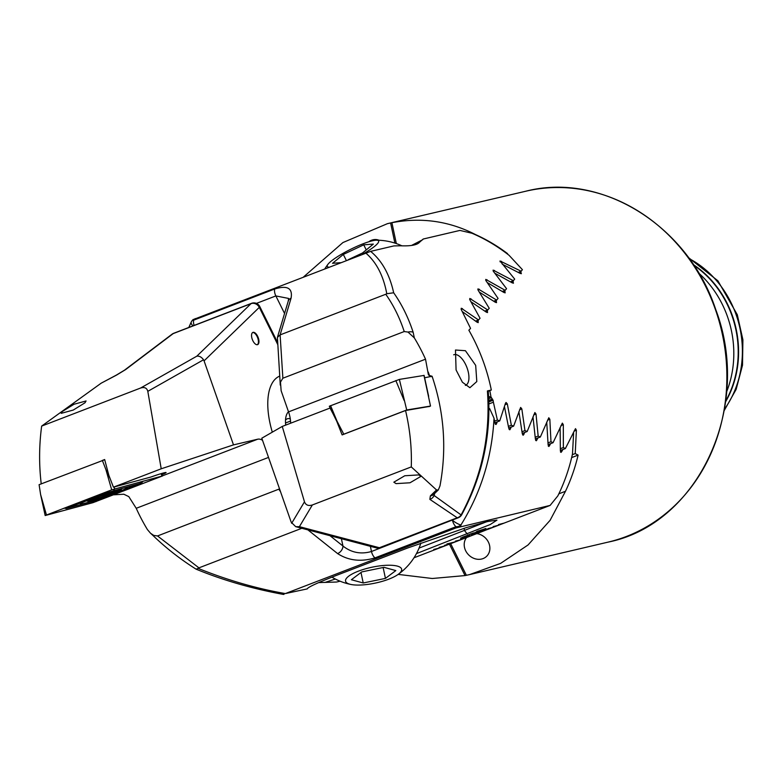 <?xml version="1.0" encoding="UTF-8"?>
<svg xmlns="http://www.w3.org/2000/svg" width="782" height="782" viewBox="0 0 782 782"><rect width="100%" height="100%" fill="white"/><g stroke="black" fill="none" stroke-linecap="round" stroke-linejoin="round"><path stroke-width="1.17" d="M466.561 537.547A13.763 11.916 -134.1 0 0 467.401 553.49A13.763 11.916 -134.1 0 0 483.071 558.583A13.763 11.916 -134.1 0 0 486.619 556.325A13.763 11.916 -134.1 0 0 488.701 542.767A13.763 11.916 -134.1 0 0 476.756 533.637M698.697 273.065A98.297 86.606 76.8 0 1 727.563 316.847A98.297 86.606 76.8 0 1 726.576 391.958M488.701 398.449L491.047 397.315A180.202 158.785 -103.2 0 0 489.786 390.609M491.184 397.5L493.09 400.257A180.202 158.785 76.8 0 1 493.383 402.202L497.381 420.042L499.727 420.902L505.475 403.268L506.052 402.456L507.313 403.883L511.34 425.252L513.637 426.131L520.626 407.432L521.829 408.888L524.947 430.599L527.176 431.508L534.878 412.525L536.012 414.01L538.163 436.092L540.333 437.021L548.788 417.754L549.844 419.269L550.978 441.742L553.069 442.7L562.336 423.13L563.314 424.665L563.353 447.568L565.366 448.555L575.493 428.644L576.393 430.217L575.229 453.58L578.113 455.104A180.202 158.785 76.8 0 1 565.484 491.272L550.098 520.313L528.075 544.946L500.636 563.372L469.699 574.565L465.036 575.581L432.25 578.494L398.165 574.389M379.084 240.26A13.763 11.505 -75.2 0 0 377.833 239.839A13.763 11.505 -75.2 0 0 371.587 240.23A13.763 11.505 -75.2 0 0 368.791 241.775M394.89 243.085L390.609 222.968L387.422 223.672L525.768 191.228A180.202 158.785 76.8 0 1 715.413 309.555A180.202 158.785 76.8 0 1 608.044 542.131C698.609 524.116 752.753 406.738 715.726 309.525C688.14 225.685 601.475 171.571 525.768 191.228M303.67 276.848L342.917 242.557L387.422 223.672M558.847 493.823L565.484 491.272M450.676 543.656L466.385 575.298M396.337 243.573L391.899 222.704L390.609 222.968M391.899 222.704C421.293 217.083 449.191 221.052 475.603 234.62A180.202 158.785 76.8 0 1 507.557 253.632L507.322 253.964M502.259 264.179L520.089 273.368L521.369 273.69L520.489 271.481M495.084 273.358L512.23 282.859L513.471 283.192L512.709 280.943M487.489 282.693L503.97 292.507L505.192 292.849L504.546 290.552M479.483 292.194L495.348 302.282L496.541 302.634L496.013 300.298M471.106 301.842L486.384 312.194L487.548 312.565L487.127 310.18M462.377 311.627L477.098 322.233L478.232 322.614L477.91 320.19M491.047 397.315L488.603 396.357M488.887 403.932L493.383 402.202M488.828 401.899L493.09 400.257M492.66 399.622L488.809 401.107M571.652 457.587L578.113 455.104M449.435 544.145L465.036 575.581M535.338 437.177L538.163 436.092M535.396 438.917L540.333 437.021M522.259 433.394L527.176 431.508M522.122 431.684L524.947 430.599M508.73 428.018L513.637 426.131M560.391 450.461L565.366 448.555M560.518 448.653L563.353 447.568M548.123 444.606L553.069 442.7M548.153 442.827L550.978 441.742M572.316 454.694L575.229 453.58M508.525 426.337L511.34 425.252M494.84 422.779L499.727 420.902M494.556 421.127L497.381 420.042M450.647 543.676L466.336 575.298M396.318 243.564L391.88 222.684M418.732 474.909L420.951 476.355L410.003 482.777L396.054 483.628L393.835 482.181L404.773 475.759L418.732 474.909M465.349 385.409A16.383 7.693 69 0 0 465.544 385.34A16.383 7.693 69 0 0 467.206 368.283A16.383 7.693 69 0 0 454.254 354.617A16.383 7.693 69 0 0 453.785 354.764A16.383 7.693 69 0 0 453.677 354.803M456.072 369.964L455.486 350.023L465.417 350.698L475.681 365.36L476.805 381.567L469.894 387.706L462.377 382.193L456.072 369.964M433.932 494.146L434.108 495.485L461.097 514.927C481.829 476.365 490.607 435.036 487.411 390.941L491.321 390.023A180.202 158.785 -103.2 0 0 483.98 363.415A180.202 158.785 -103.2 0 0 468.858 330.209L470.568 328.401L461.36 309.809L461.263 308.225L478.506 319.965L480.06 318.284L469.972 300.024L469.806 298.47L487.733 309.946L489.239 308.294L478.222 290.386L477.978 288.861L496.629 300.063L498.075 298.421L486.091 280.894L485.759 279.399L505.182 290.308L506.57 288.695L493.54 271.559L493.119 270.103L513.363 280.689L514.683 279.106L500.021 260.983L521.154 271.227L522.405 269.673L509.082 255.323A180.202 158.785 -103.2 0 0 471.986 233.251L459.943 230.416L423.189 239.038L419.602 242.205C417.217 245.02 410.814 246.213 400.404 245.783L393.845 245.919L370.619 251.364C381.997 260.768 389.68 274.57 393.669 292.781C401.831 304.374 408.331 317.541 413.16 332.282L414.323 337.892A180.202 158.785 76.8 0 1 425.525 359.192L428.36 374.627M428.927 375.38L432.094 376.25L424.616 377.774M438.301 489.962L433.541 494.517A6.549 5.689 -133 0 1 430.374 495.876L436.532 489.952L438.301 489.962L439.973 485.935C446.864 449.005 444.235 412.446 432.094 376.25L431.136 376.689M370.619 251.364L193.868 319.349M422.779 239.673L411.537 245.44M312.35 504.967L299.408 526.667L295.704 526.667L291.207 522.21L261.794 438.203L282.253 426.434L304.472 501.819C305.791 505.133 308.411 506.179 312.35 504.967L411.283 466.913L436.532 489.952M195.168 318.577L193.682 320.161L274.707 288.998C287.395 285.098 292.849 288.177 291.06 298.225L280.112 334.892L385.761 294.257C393.473 305.195 399.631 317.619 404.226 331.539L282.879 378.214L280.474 382.095L281.139 390.736L288.538 411.879A19.658 9.228 -111 0 1 290.621 423.218M491.321 390.023L488.251 391.195M487.411 390.941L488.222 390.853C491.477 434.548 482.621 475.867 461.654 514.82A6.549 1.036 -151 0 1 461.097 514.927A6.549 6.129 -50.7 0 1 457.226 517.792L429.856 499.366A6.549 5.992 -60.1 0 0 434.108 495.485A180.202 158.785 76.8 0 0 434.665 493.462M291.06 298.225A6.549 4.946 -163.4 0 0 288.284 301.002L288.578 298.431L275.851 295.928L256.428 303.396M430.374 495.876L429.856 499.366M404.226 331.539L408.018 332.076L414.323 337.892M413.16 332.282A6.549 3.832 162.5 0 0 408.018 332.076M393.669 292.781L386.777 293.729C383.463 275.811 376.445 262.224 365.722 252.977M385.761 294.257L386.777 293.729M282.879 378.214L280.112 334.892L277.415 337.404L280.161 383.19A6.549 3.206 176.3 0 1 280.474 382.095M188.804 327.463L191.267 321.998A6.549 3.118 25.5 0 0 193.046 325.83M194.131 325.41A6.549 3.079 69 0 1 193.682 320.161A6.549 2.082 -136.9 0 0 192.401 320.337A6.549 6.549 0 0 0 191.267 321.998M288.284 301.002L277.415 337.404M487.733 309.946L484.811 311.07M496.629 300.063L493.706 301.187M505.182 290.308L502.259 291.432M478.506 319.965L475.583 321.089M513.363 280.689L510.441 281.813M521.154 271.227L518.231 272.351M282.253 426.434L330.024 408.057L333.142 413.981M336.768 421.322L342.125 434.909L405.545 410.511C409.973 429.24 411.889 448.047 411.283 466.913M429.641 406.396L405.545 410.511M161.962 474.606A13.763 0.782 160.7 0 0 166.077 472.543A13.763 0.782 160.7 0 0 164.425 472.729A13.763 0.782 160.7 0 0 150.946 477.02L113.439 487.166L108.845 475.309L104.651 459.542L102.97 460.197M62.296 411.518L74.007 404.255L86.059 400.971L84.984 402.789L73.273 410.051L61.221 413.336L62.296 411.518M257.327 344.706A6.549 3.079 69 0 0 257.591 337.619A6.549 3.079 69 0 0 252.645 332.536M257.415 344.696A6.549 3.079 69 0 0 257.61 344.637A6.549 3.079 69 0 0 258.207 337.609A6.549 3.079 69 0 0 253.094 332.34A6.549 3.079 69 0 0 252.909 332.399A6.549 3.079 69 0 0 252.312 339.427A6.549 3.079 69 0 0 257.415 344.696M285.518 420.1A16.383 7.693 -111 0 1 287.19 418.839A16.383 7.693 -111 0 1 287.668 418.693A16.383 7.693 -111 0 1 290.308 418.917M278.675 376.562A58.973 27.693 -111 0 1 279.008 376.484A58.973 27.693 -111 0 1 279.731 376.338M279.712 376.083A58.973 27.693 69 0 0 272.312 432.153M277.688 344.422L259.301 307.365A6.549 1.134 -26.4 0 0 259.771 306.534A6.549 6.549 0 0 0 251.54 303.328A6.549 3.079 -111 0 1 251.736 303.269M113.752 494.81L123.82 494.224L128.805 496.619L136.224 508.3A180.202 158.785 76.8 0 0 147.436 529.6L150.545 533.256L153.741 535.416L157.534 535.953L279.545 488.897M482.318 530.812L487.929 529.336L482.318 530.812M487.929 529.336L493.325 527.254L487.724 528.73L492.865 527.371M493.325 527.254L498.73 525.181L493.119 526.657L498.261 525.289M498.73 525.181L504.126 523.099L498.525 524.575L503.667 523.217M504.126 523.099L550.117 505.416L557.83 495.896A180.202 158.785 -103.2 0 0 572.492 453.902L573.597 433.326L573.098 433.111M416.444 553.607L490.285 524.507L496.971 520.108L487.694 521.496L465.955 527.723L407.354 548.104L337.15 575.112C317.59 582.707 307.629 587.302 307.267 588.895L285.342 593.577L455.896 527.967L550.117 505.416M284.042 594.349L283.455 594.437C251.931 588.621 222.831 580.195 196.145 569.179L198.09 568.348C227.406 580.166 256.486 588.572 285.342 593.577M307.326 588.66L308.235 587.82M340.082 581.202L336.612 582.023L318.694 582.6M414.001 557.771L439.328 548.026L433.717 549.502L438.858 548.133M439.328 548.026L444.723 545.953L439.122 547.429L444.264 546.061M444.723 545.953L450.129 543.871L444.518 545.347L449.66 543.979M450.129 543.871L455.525 541.799L446.903 543.979L455.065 541.906M455.525 541.799L460.93 539.717L455.32 541.193L460.461 539.824M460.93 539.717L466.326 537.645L460.725 539.121L465.857 537.752M466.326 537.645L471.732 535.562L466.121 537.038L471.263 535.68M471.732 535.562L477.128 533.49L471.526 534.966L476.658 533.598M477.128 533.49L482.523 531.408L473.902 533.598L482.064 531.525M482.523 531.408L487.46 529.443M477.724 531.701L467.988 535.025M477.743 531.76L478.281 531.692M463.638 537.351L461.39 537.987L462.905 537.058L466.971 535.533L468.868 535.113L467.401 536.022L460.608 538.094M468.868 535.113L469.659 535.005M484.83 528.876C486.736 528.388 486.512 528.622 484.156 529.57L477.636 531.643C475.73 532.131 475.935 531.897 478.271 530.949L484.83 528.876C486.736 528.388 486.512 528.622 484.156 529.57L477.636 531.643C475.73 532.131 475.935 531.897 478.271 530.949M140.574 388.038L196.81 356.191L251.032 303.66A6.549 5.67 45.9 0 1 259.301 307.365L204.073 360.873L233.495 444.88L161.219 468.789L147.808 391.342C146.889 387.931 144.484 386.836 140.574 388.038L41.651 426.092L101.181 383.18L116.381 375.077A6.549 0.792 62.4 0 1 116.547 375.096L101.181 383.18M262.517 440.276A19.658 9.228 69 0 0 257.679 439.21L233.495 444.88M455.896 527.967L456.014 526.716L374.989 557.879C360.961 562.082 348.498 560.655 337.589 553.578A6.549 4.516 -51.4 0 0 342.956 546.032C351.411 552.688 360.922 554.516 371.479 551.496L452.798 519.864M497.303 421.83L496.003 424.528L494.889 423.042L494.029 418.194L489.62 408.585L488.926 408.703M157.534 535.953L198.931 567.859L198.09 568.348M301.832 528.28L198.931 567.859M173.712 333.269A6.549 6.549 0 0 0 172.187 334.1A6.549 4.565 -126.2 0 1 173.193 333.601A6.549 3.079 -111 0 1 173.712 333.269L251.54 303.328A6.549 3.079 -111 0 0 251.032 303.66L173.193 333.601L125.599 369.603A6.549 4.927 -127.9 0 0 124.436 370.218L116.381 375.077M116.547 375.096L125.599 369.603M204.073 360.873L203.535 359.779L147.808 391.342M196.145 569.179L196.038 569.13C180.251 559.189 165.833 547.928 152.803 535.328A6.549 1.789 -46 0 0 153.741 535.416M196.81 356.191C199.244 355.82 201.482 357.012 203.535 359.779M494.029 418.194C491.986 457.157 480.959 492.728 460.96 524.918L460.793 526.354M562.952 449.484L561.065 452.397L560.371 450.755L560.117 427.529M550.655 443.629L548.905 446.493L548.114 444.89L546.735 422.114M537.908 437.959L536.286 440.774L535.406 439.201L532.992 416.826M524.751 432.436L523.246 435.212L522.278 433.668L518.886 411.684M511.213 427.06L509.805 429.797L508.759 428.292L504.449 406.66M419.044 548.104L486.541 521.78M325.332 582.336L335.302 579.022M460.96 524.918A6.549 1.281 -147.6 0 1 452.495 520.333A6.549 3.079 -111 0 0 452.954 521.956A6.549 3.079 -111 0 0 456.014 526.716A6.549 5.454 4.7 0 0 460.96 524.918M161.219 468.789L113.439 487.166M41.231 483.941C38.944 464.713 39.08 445.427 41.651 426.092M285.694 425.115A22.932 10.772 -111 0 1 286.153 415.975A22.932 10.772 -111 0 1 288.499 411.752M468.848 535.044L463.99 537.342M461.37 537.928L460.627 538.055M463.452 536.872L465.691 536.139L462.612 537.449M462.631 537.508L462.015 537.557M468.213 535.474L464.567 536.951M467.646 535.514L468.262 535.426M465.691 536.139L463.472 536.941M473.511 533.021L469.787 534.37M470.793 533.862L469.689 534.389M476.619 532.239L471.898 533.94M473.022 533.344L471.673 533.979M476.336 532.229L473.051 533.402M471.927 533.998L476.678 532.19M473.393 532.982L470.813 533.93M469.816 534.429L473.609 532.962M477.607 531.584C475.7 532.063 475.915 531.838 478.252 530.89M484.811 528.808C486.717 528.329 486.492 528.564 484.136 529.512M483.452 529.668C484.908 529.062 484.908 528.955 483.423 529.346L477.88 531.261M478.985 530.783L483.472 529.737C484.928 529.121 484.928 529.013 483.452 529.404L478.965 530.724M483.423 529.346L483.452 529.404C484.928 529.013 484.928 529.121 483.472 529.737M474.351 533.422L481.429 531.77M471.966 534.79L476.023 533.842M447.353 543.813L454.43 542.151M444.968 545.181L449.024 544.223M466.571 536.872L470.627 535.914M461.165 538.945L465.222 537.996M455.769 541.027L459.826 540.069M439.562 547.253L443.629 546.305M434.166 549.335L438.223 548.378M498.965 524.409L503.031 523.461M493.569 526.482L497.626 525.533M488.163 528.564L492.23 527.615M482.768 530.636L486.824 529.688M93.879 498.838L93.019 499.649L97.555 497.596L99.206 497.968L109.167 494.146C112.07 493.608 113.292 493.119 112.833 492.68L112.227 492.21M91.973 500.558A17.263 0.987 160.7 0 0 109.451 494.791A17.263 0.987 160.7 0 0 120.819 489.913A17.263 0.987 160.7 0 0 117.183 490.441A17.263 0.987 160.7 0 0 98.19 496.766A17.263 0.987 160.7 0 0 88.405 501.262A17.263 0.987 160.7 0 0 91.973 500.558M92.481 499.786L93.019 499.649M114.152 491.653A13.108 0.743 160.7 0 0 102.266 495.524A13.108 0.743 160.7 0 0 92.794 499.366A13.108 0.743 160.7 0 0 95.013 499.336A13.108 0.743 160.7 0 0 110.702 494.048A13.108 0.743 160.7 0 0 116.205 491.174A13.108 0.743 160.7 0 0 114.152 491.653M98.366 496.981L99.206 497.968M113.136 492.807L112.833 492.68C111.758 492.425 112.491 492.044 115.022 491.536C117.31 491.037 117.046 491.028 114.25 491.507M116.616 491.155L115.902 491.223M343.806 434.254L329.31 406.239L399.377 379.407L423.971 375.438M343.474 434.313L406.699 409.993L399.377 379.407M406.699 409.993L430.511 406.053L423.952 375.35M430.511 406.053L429.025 406.63M92.432 498.417A24.897 1.417 160.7 0 0 80.39 503.96A24.897 1.417 160.7 0 0 115.355 493.041A24.897 1.417 160.7 0 0 127.398 487.499A24.897 1.417 160.7 0 0 92.432 498.417M94.055 501.096L141.542 483.012L105.922 492.983L66.275 508.515L94.055 501.096L93.058 502.621L162.47 475.955L111.758 489.835L45.307 515.475L93.058 502.621M92.97 502.66L162.607 475.925L111.699 489.855L45.17 515.534L92.97 502.66M104.7 459.728L39.1 484.684L40.605 494.547L46.441 514.947M102.334 460.363L105.853 469.454L111.699 489.855M386.709 565.278A28.67 8.113 168 0 0 352.232 573.949A28.67 8.113 168 0 0 351.128 584.506A28.67 8.113 168 0 0 360.492 585.034A28.67 8.113 168 0 0 397.93 574.555A28.67 8.113 168 0 0 386.709 565.278M395.829 570.577L385.448 578.397L363.219 582.981L351.372 579.736L361.753 571.916L383.982 567.331L395.829 570.577M360.991 572.492L363.219 582.981M383.131 567.507L385.448 578.397M362.701 254.14A28.67 4.956 -26.4 0 0 376.474 240.201A28.67 4.956 -26.4 0 0 366.562 242.508A28.67 4.956 -26.4 0 0 327.961 264.287A28.67 4.956 -26.4 0 0 328.821 267.17M340.473 262.693L332.546 263.299L343.327 254.443L363.728 244.834L373.337 244.092L362.555 252.957L348.195 259.722M346.309 260.445L343.327 254.443M366.25 249.917L363.728 244.834M693.37 264.629A96.469 85.003 76.8 0 1 732.451 315.928A96.469 85.003 76.8 0 1 725.549 401.88M693.8 265.274A96.46 84.994 76.8 0 1 732.069 316.016A96.46 84.994 76.8 0 1 725.647 401.107M689.157 258.578A97.555 85.961 76.8 0 1 736.194 314.911A97.555 85.961 76.8 0 1 724.464 409.172M533.695 414.9L536.012 414.01M519.531 409.768L521.829 408.888M560.968 425.574L563.314 424.665M547.517 420.169L549.844 419.269M574.027 431.126L576.393 430.217M505.025 404.763L507.313 403.883M488.711 398.673L491.497 397.598M488.789 400.433L492.484 399.016M476.385 321.695L478.281 320.972M485.651 311.666L487.528 310.953M494.586 301.764L496.453 301.05M503.168 291.999L505.025 291.285M511.389 282.37L513.236 281.667M519.228 272.889L521.047 272.195M299.408 526.667L379.397 547.732A6.549 3.079 69 0 0 380.248 547.762A6.549 3.079 69 0 0 380.433 547.703L458.272 517.762A6.549 6.549 0 0 0 461.654 514.82M428.204 371.988A180.202 158.785 76.8 0 1 429.562 375.731M284.56 313.474L275.851 295.928A6.549 3.079 69 0 1 274.707 288.998M295.704 526.667L376.416 547.918A6.549 5.484 104.8 0 0 379.397 547.732L457.226 517.792A6.549 3.079 69 0 0 458.272 517.762M291.647 523.324L304.472 501.819M471.028 298.812L469.64 299.35M479.229 289.193L477.851 289.721M487.049 279.721L485.681 280.249M462.455 308.577L461.057 309.115M494.439 270.406L493.08 270.934M501.379 261.276L500.04 261.794M288.538 411.879L425.525 359.192M329.994 535.699L342.956 546.032L341.392 538.7M370.375 546.325L371.479 551.496A6.549 3.079 -111 0 0 374.989 557.879M280.533 491.722L278.881 489.278M337.589 553.578L307.893 529.873M467.284 534.057L464.537 530.607L464.058 528.319M509.121 429.474L510.47 428.956M522.581 434.87L523.94 434.352M535.65 440.432L537.009 439.904M495.299 424.206L496.638 423.697M548.29 446.141L549.668 445.613M560.479 452.035L561.867 451.497M257.679 439.21L162.548 475.798M268.519 457.421L136.224 508.3M102.696 495.377L103.038 496.355M108.854 493.266L109.167 494.146M404.089 400.394L395.839 380.56M329.31 406.239L338.831 425.486L330.581 405.653M105.853 469.454L110.233 478.887M113.996 487.02L114.817 488.799M160.975 473.687L162.06 476.023M94.896 500.861L96.03 501.624M68.542 506.462L69.403 507.039M105.062 492.416L105.922 492.983M114.71 488.838L113.732 490.353M141.141 481.692L140.164 483.208M724.24 410.501L736.155 389.358L742.509 365.223L742.9 339.759L737.299 314.716L717.905 280.806L688.356 257.483M469.699 574.565L608.044 542.131M376.416 547.918A6.549 6.549 0 0 0 380.433 547.703M280.22 385.037L280.161 383.19M193.271 319.408L192.401 320.337M277.561 342.379L259.771 306.534M152.803 535.328L150.545 533.256M172.187 334.1L124.436 370.218M120.819 489.913L122.109 488.418M88.405 501.262L86.294 500.871M428.663 396.327L424.088 375.35M40.605 494.547L45.17 515.534M161.434 473.54L162.607 475.925M66.275 508.515L64.192 508.134M141.542 483.012L143.145 481.145M290.542 421.058L285.518 422.994M331.91 577.145A60.713 60.713 0 0 0 351.128 584.506M397.93 574.555A60.713 60.713 0 0 0 420.882 543.04M327.961 264.287A60.713 60.713 0 0 0 324.941 268.666M401.889 245.822A60.713 60.713 0 0 0 376.474 240.201"/></g></svg>
